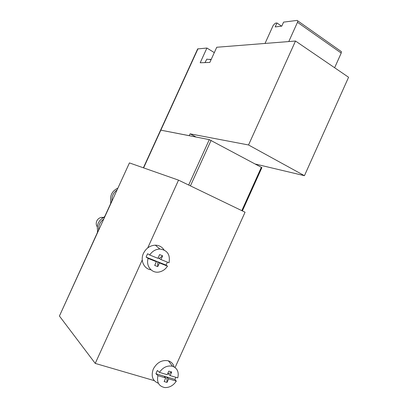 <?xml version="1.0" encoding="UTF-8"?>
<svg xmlns="http://www.w3.org/2000/svg" width="408" height="408" viewBox="0 0 408 408"><rect width="100%" height="100%" fill="white"/><g stroke="black" fill="none" stroke-linecap="round" stroke-linejoin="round"><path stroke-width="0.61" d="M261.895 167.617L209.299 139.623L160.589 130.116L189.266 135.68L190.097 133.85L248.538 144.973L295.504 41.029L348.58 77.265L304.439 175.69L248.538 144.973M175.078 367.542L245.06 212.211L178.531 180.142L129.433 162.909L59.42 316.032L95.237 363.411L154.229 380.623M178.531 180.142L147.742 247.891M142.249 259.973L95.237 363.411M170.105 375.584L177.771 377.885C179.097 372.096 177.378 368.23 172.599 366.287C167.453 365.206 163.057 367.231 159.411 372.366L167.219 374.717L168.835 371.132L171.717 372.009L170.105 375.584L168.376 373.805L167.719 373.606M167.03 382.408L168.642 378.833L176.317 381.113C173.334 385.545 169.509 387.692 164.847 387.564C158.901 386.356 156.59 382.383 157.927 375.651L165.75 377.976L164.138 381.556L167.03 382.408L166.918 377.038L168.642 378.833M176.317 381.113L174.864 379.404L164.041 376.176L165.75 377.976M158.396 383.291C152.536 380.863 150.838 376.105 153.306 369.016C157.019 362.375 162.042 359.647 168.387 360.835C171.345 361.825 173.262 363.86 174.15 366.94M159.411 372.366L157.417 370.5L156.57 372.096L155.943 373.759L157.927 375.651M174.864 379.404L175.909 377.329M164.041 376.176L155.943 373.759M168.376 373.805L171.717 372.009M160.961 259.544L169.024 262.793C170.422 254.679 167.362 250.089 159.844 249.023C155.667 249.196 152.281 251.19 149.69 255L157.921 258.315L159.61 254.597L162.644 255.831L160.961 259.544L158.085 257.948M157.743 266.628L159.426 262.915L167.51 266.144C165.505 269.204 162.838 271.131 159.497 271.922C152.097 273.804 145.585 266.21 148.14 258.412L156.381 261.701L154.693 265.424L157.743 266.628L157.687 261.752L159.426 262.915M167.51 266.144L166.046 265.093L157.687 261.752L154.657 260.544L156.381 261.701M150.945 269.805C143.993 268.954 140.036 260.401 143.468 253.317C146.1 248.181 150.052 245.468 155.321 245.172C159.095 245.264 162.001 246.85 164.036 249.931M149.69 255L147.66 253.745L146.778 255.393L146.125 257.132L148.14 258.412M166.046 265.093L167.433 262.15M97.288 226.822C96.074 225.053 95.906 223.105 96.788 220.983C97.854 218.867 99.516 217.648 101.776 217.337L103.612 217.464M154.657 260.544L146.125 257.132M159.207 258.402L162.644 255.831M61.348 311.819L97.4 232.56L97.594 230.5C96.574 224.925 98.552 220.595 103.535 217.505L105.131 216.051M117.907 188.119C112.195 190.857 109.834 195.345 110.813 201.588L110.614 203.663L104.989 215.965M117.055 189.975C113.281 192.76 111.588 196.462 111.976 201.088M103.765 219.04C99.96 221.886 98.262 225.604 98.67 230.189M281.596 26.158L276.966 22.976L275.181 26.923L281.775 26.137L283.591 22.129L297.07 20.405L297.743 20.854L297.483 22.312L288.777 41.565M255.464 164.072L304.439 175.69M160.599 130.096L197.651 48.934L206.912 48.037L200.19 62.776L209.829 62.439L216.745 47.257L295.504 41.029M206.912 48.037L214.302 52.612M196.095 137.027L190.097 133.85M340.716 51.153L341.42 51.648L341.215 53.071L334.626 67.738M265.022 43.442L273.248 25.296L275.344 23.185L276.966 22.976M211.099 59.65L206.805 59.165L204.989 62.608M209.299 139.623L188.69 185.038M198.002 48.741L143.616 167.887M261.38 167.234L241.811 210.645M211.094 140.357L190.434 185.88M103.535 217.505L104.259 217.959M110.813 201.588L111.562 201.996M97.594 230.5L98.297 230.999M341.215 53.071L297.483 22.312M160.589 130.116L143.386 167.805M261.9 167.596L242.377 210.916M172.599 366.287L168.387 360.835M159.844 249.023L155.321 245.172M102.75 217.954L101.776 217.337M341.42 51.648L297.743 20.854M211.206 59.415L209.778 59.308"/></g></svg>

